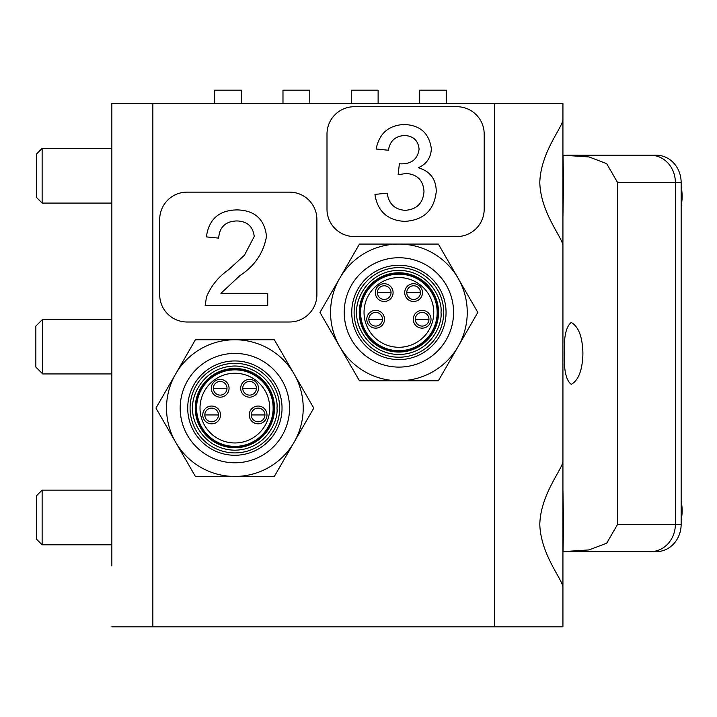 <?xml version="1.0" encoding="UTF-8"?>
<svg xmlns="http://www.w3.org/2000/svg" width="717" height="717" viewBox="0 0 717 717"><rect width="100%" height="100%" fill="white"/><g stroke="black" fill="none" stroke-linecap="round" stroke-linejoin="round"><path stroke-width="1.08" d="M564.503 353.427C563.741 336.981 565.982 326.674 571.225 322.498C578.61 326.593 582.509 336.9 582.921 353.427C582.518 369.891 578.628 380.198 571.261 384.366C565.991 380.27 563.741 369.954 564.503 353.427M42.133 490.123L42.133 544.795L36.666 539.327L36.666 495.59L42.133 490.123L111.852 490.123L111.852 373.933L42.688 373.933L42.688 319.262L111.852 319.262L111.852 224.26M111.852 565.982L111.852 103.284L152.855 103.284L152.855 626.81L111.852 626.81M562.926 489.281L563.526 524.297L563.033 551.633L589.096 549.912L606.716 543.181L617.606 524.297L617.606 182.566L606.69 163.664L589.087 156.951L563.033 155.23L563.526 182.566L562.926 217.583M494.587 626.81L494.587 103.284L562.926 103.284L562.926 119.094C563.643 126.093 540.681 151.601 539.793 182.566C540.708 213.603 563.589 238.922 562.926 246.039L562.926 460.825C563.643 467.825 540.681 493.332 539.793 524.297C540.708 555.325 563.589 580.653 562.926 587.77L562.926 626.81L152.855 626.81M562.926 117.642L562.926 459.364M562.926 460.825L562.926 559.314M42.133 148.392L42.133 203.072L36.666 197.605L36.666 153.859L42.133 148.392L111.852 148.392L111.852 103.284M562.926 147.55L562.926 148.204M494.587 103.284L152.855 103.284M565.991 155.23L656.378 155.23A27.336 24.772 90 0 1 681.15 182.566L681.15 524.297L675.369 524.297L675.369 182.566A27.336 24.772 -90 0 0 650.597 155.23A27.336 24.772 90 0 1 675.369 182.566L675.369 524.297A27.336 24.772 90 0 1 650.597 551.633A27.336 24.772 -90 0 0 675.369 524.297L617.606 524.297M565.991 551.633L656.378 551.633A27.336 24.772 90 0 0 681.15 524.297M562.926 558.66L562.926 558.032M214.643 103.284L214.643 90.19L241.432 90.19L241.432 103.284M282.982 103.284L282.982 90.19L309.78 90.19L309.78 103.284M351.33 103.284L351.33 90.19L378.119 90.19L378.119 103.284M42.688 373.933L35.85 367.104L35.85 326.092L42.688 319.262M681.15 187.02A38.96 35.303 90 0 1 681.15 205.447M681.15 501.416A38.96 35.303 90 0 1 681.15 519.834M111.852 544.795L42.133 544.795M419.678 103.284L419.678 90.19L446.467 90.19L446.467 103.284M428.972 319.262A6.838 6.838 0 0 1 422.134 326.092A6.838 6.838 0 0 1 415.304 319.262A6.838 6.838 0 0 1 422.134 312.424A6.838 6.838 0 0 1 428.972 319.262L415.304 319.262M420.431 292.608A6.838 6.838 0 0 1 413.592 299.437A6.838 6.838 0 0 1 406.763 292.608A6.838 6.838 0 0 1 413.592 285.769A6.838 6.838 0 0 1 420.431 292.608L406.763 292.608M382.493 319.262A6.838 6.838 0 0 1 375.663 326.092A6.838 6.838 0 0 1 368.825 319.262A6.838 6.838 0 0 1 375.663 312.424A6.838 6.838 0 0 1 382.493 319.262L368.825 319.262M391.043 292.608A6.838 6.838 0 0 1 384.204 299.437A6.838 6.838 0 0 1 377.375 292.608A6.838 6.838 0 0 1 384.204 285.769A6.838 6.838 0 0 1 391.043 292.608L377.375 292.608M453.574 312.424A54.68 54.68 0 0 0 398.903 257.744A54.68 54.68 0 0 0 344.223 312.424A54.68 54.68 0 0 1 398.903 257.744A54.68 54.68 0 0 1 453.574 312.424A54.68 54.68 0 0 1 398.903 367.104A54.68 54.68 0 0 1 344.223 312.424A54.68 54.68 0 0 0 398.903 367.104A54.68 54.68 0 0 0 453.574 312.424M330.555 312.424A68.348 68.348 0 0 0 339.715 346.598L359.441 380.772L438.356 380.772L477.818 312.424L438.356 244.076L359.441 244.076L319.979 312.424L339.715 346.598A68.348 68.348 0 0 0 458.091 346.598A68.348 68.348 0 0 0 398.903 244.076A68.348 68.348 0 0 0 330.555 312.424M351.742 312.424A47.161 47.161 0 0 1 398.903 265.263A47.161 47.161 0 0 1 446.055 312.424A47.161 47.161 0 0 1 398.903 359.584A47.161 47.161 0 0 1 351.742 312.424M438.544 312.424A39.641 39.641 0 0 1 398.903 352.065A39.641 39.641 0 0 1 359.262 312.424A39.641 39.641 0 0 1 398.903 272.783A39.641 39.641 0 0 1 438.544 312.424M360.284 312.424A38.619 38.619 0 0 0 398.903 351.034A38.619 38.619 0 0 0 437.513 312.424A38.619 38.619 0 0 0 398.903 273.804A38.619 38.619 0 0 0 360.284 312.424M360.624 312.424A38.27 38.27 0 0 1 398.903 274.154A38.27 38.27 0 0 1 437.173 312.424A38.27 38.27 0 0 1 398.903 350.694A38.27 38.27 0 0 1 360.624 312.424M364.039 312.424A34.855 34.855 0 0 1 398.903 277.569A34.855 34.855 0 0 1 433.758 312.424A34.855 34.855 0 0 1 398.903 347.279A34.855 34.855 0 0 1 364.039 312.424M413.252 319.262A8.882 8.882 0 0 1 422.134 310.371A8.882 8.882 0 0 1 431.025 319.262A8.882 8.882 0 0 1 422.134 328.144A8.882 8.882 0 0 1 413.252 319.262M404.711 292.608A8.882 8.882 0 0 1 413.592 283.717A8.882 8.882 0 0 1 422.474 292.608A8.882 8.882 0 0 1 413.592 301.49A8.882 8.882 0 0 1 404.711 292.608M366.781 319.262A8.882 8.882 0 0 1 375.663 310.371A8.882 8.882 0 0 1 384.545 319.262A8.882 8.882 0 0 1 375.663 328.144A8.882 8.882 0 0 1 366.781 319.262M375.323 292.608A8.882 8.882 0 0 1 384.204 283.717A8.882 8.882 0 0 1 393.086 292.608A8.882 8.882 0 0 1 384.204 301.49A8.882 8.882 0 0 1 375.323 292.608M264.94 414.946A6.838 6.838 0 0 1 258.111 421.775A6.838 6.838 0 0 1 251.273 414.946A6.838 6.838 0 0 1 258.111 408.107A6.838 6.838 0 0 1 264.94 414.946L251.273 414.946M256.399 388.291A6.838 6.838 0 0 1 249.561 395.121A6.838 6.838 0 0 1 242.731 388.291A6.838 6.838 0 0 1 249.561 381.453A6.838 6.838 0 0 1 256.399 388.291L242.731 388.291M218.47 414.946A6.838 6.838 0 0 1 211.632 421.775A6.838 6.838 0 0 1 204.802 414.946A6.838 6.838 0 0 1 211.632 408.107A6.838 6.838 0 0 1 218.47 414.946L204.802 414.946M227.011 388.291A6.838 6.838 0 0 1 220.173 395.121A6.838 6.838 0 0 1 213.343 388.291A6.838 6.838 0 0 1 220.173 381.453A6.838 6.838 0 0 1 227.011 388.291L213.343 388.291M289.543 408.107A54.68 54.68 0 0 0 234.871 353.427A54.68 54.68 0 0 0 180.191 408.107A54.68 54.68 0 0 1 234.871 353.427A54.68 54.68 0 0 1 289.543 408.107A54.68 54.68 0 0 1 234.871 462.788A54.68 54.68 0 0 1 180.191 408.107A54.68 54.68 0 0 0 234.871 462.788A54.68 54.68 0 0 0 289.543 408.107M166.523 408.107A68.348 68.348 0 0 0 175.683 442.281L195.409 476.455L274.333 476.455L313.786 408.107L274.333 339.759L195.409 339.759L155.947 408.107L175.683 442.281A68.348 68.348 0 0 0 294.06 442.281A68.348 68.348 0 0 0 234.871 339.759A68.348 68.348 0 0 0 166.523 408.107M187.711 408.107A47.161 47.161 0 0 1 234.871 360.947A47.161 47.161 0 0 1 282.032 408.107A47.161 47.161 0 0 1 234.871 455.268A47.161 47.161 0 0 1 187.711 408.107M274.512 408.107A39.641 39.641 0 0 1 234.871 447.749A39.641 39.641 0 0 1 195.23 408.107A39.641 39.641 0 0 1 234.871 368.466A39.641 39.641 0 0 1 274.512 408.107M196.252 408.107A38.619 38.619 0 0 0 234.871 446.718A38.619 38.619 0 0 0 273.482 408.107A38.619 38.619 0 0 0 234.871 369.488A38.619 38.619 0 0 0 196.252 408.107M196.592 408.107A38.27 38.27 0 0 1 234.871 369.838A38.27 38.27 0 0 1 273.141 408.107A38.27 38.27 0 0 1 234.871 446.377A38.27 38.27 0 0 1 196.592 408.107M200.016 408.107A34.855 34.855 0 0 1 234.871 373.252A34.855 34.855 0 0 1 269.726 408.107A34.855 34.855 0 0 1 234.871 442.963A34.855 34.855 0 0 1 200.016 408.107M249.22 414.946A8.882 8.882 0 0 1 258.111 406.055A8.882 8.882 0 0 1 266.993 414.946A8.882 8.882 0 0 1 258.111 423.828A8.882 8.882 0 0 1 249.22 414.946M240.679 388.291A8.882 8.882 0 0 1 249.561 379.401A8.882 8.882 0 0 1 258.452 388.291A8.882 8.882 0 0 1 249.561 397.173A8.882 8.882 0 0 1 240.679 388.291M202.75 414.946A8.882 8.882 0 0 1 211.632 406.055A8.882 8.882 0 0 1 220.513 414.946A8.882 8.882 0 0 1 211.632 423.828A8.882 8.882 0 0 1 202.75 414.946M211.291 388.291A8.882 8.882 0 0 1 220.173 379.401A8.882 8.882 0 0 1 229.064 388.291A8.882 8.882 0 0 1 220.173 397.173A8.882 8.882 0 0 1 211.291 388.291M159.694 294.651A27.336 27.336 0 0 0 187.029 321.996L289.543 321.996A27.336 27.336 0 0 0 316.887 294.651L316.887 219.474A27.336 27.336 0 0 0 289.543 192.138L187.029 192.138A27.336 27.336 0 0 0 159.694 219.474L159.694 294.651M220.926 293.325L267.728 293.325L267.728 305.585L205.17 305.585L206.451 297.08C211.067 285.886 218.425 276.789 228.508 269.807L244.488 255.18L254.239 236.431C252.94 226.402 247.132 221.239 236.789 220.944C225.541 221.302 219.492 227.02 218.658 238.116L206.397 236.897C208.817 219.196 219.043 210.198 237.058 209.902C254.705 210.323 264.519 219.124 266.5 236.314C263.569 252.877 254.723 265.962 239.953 275.57L220.926 293.325M326.997 209.221A27.336 27.336 0 0 0 354.341 236.556L456.854 236.556A27.336 27.336 0 0 0 484.19 209.221L484.19 134.043A27.336 27.336 0 0 0 456.854 106.708L354.341 106.708A27.336 27.336 0 0 0 326.997 134.043L326.997 209.221M404.693 221.383C387.53 220.397 377.599 211.398 374.928 194.397L387.198 193.169C388.775 203.852 394.753 209.579 405.141 210.341C416.918 209.481 423.2 203.117 423.998 191.269C423.147 180.191 417.16 174.258 406.055 173.469L398.123 174.769L399.387 163.727L401.153 163.861C411.675 163.924 417.661 159.031 419.087 149.199C418.217 140.505 413.368 135.943 404.522 135.513C395.282 136.078 389.914 140.98 388.426 150.238L376.156 149.011C379.194 133.523 388.524 125.341 404.137 124.471C420.18 125.134 429.25 133.245 431.356 148.795C430.899 157.74 426.543 164.068 418.307 167.769C430.066 171.175 436.053 179.035 436.268 191.367C434.287 210.206 423.765 220.209 404.693 221.383M617.606 182.566L681.15 182.566M356.806 312.424C355.112 300.109 367.74 270.901 398.903 270.327C430.057 270.901 442.685 300.109 440.991 312.424C442.685 324.738 430.057 353.947 398.903 354.521C367.74 353.947 355.112 324.738 356.806 312.424M354.108 312.424A44.795 44.795 0 0 1 398.903 267.629A44.795 44.795 0 0 1 443.689 312.424A44.795 44.795 0 0 1 398.903 357.218A44.795 44.795 0 0 1 354.108 312.424M192.774 408.107C191.089 395.793 203.718 366.584 234.871 366.011C266.025 366.584 278.653 395.793 276.968 408.107C278.653 420.422 266.025 449.631 234.871 450.204C203.718 449.631 191.089 420.422 192.774 408.107M190.077 408.107A44.795 44.795 0 0 1 234.871 363.313A44.795 44.795 0 0 1 279.666 408.107A44.795 44.795 0 0 1 234.871 452.902A44.795 44.795 0 0 1 190.077 408.107M562.926 626.81L562.926 558.462M681.15 185.631L681.15 206.846M681.15 500.018L681.15 521.232M111.852 203.072L42.133 203.072"/></g></svg>
